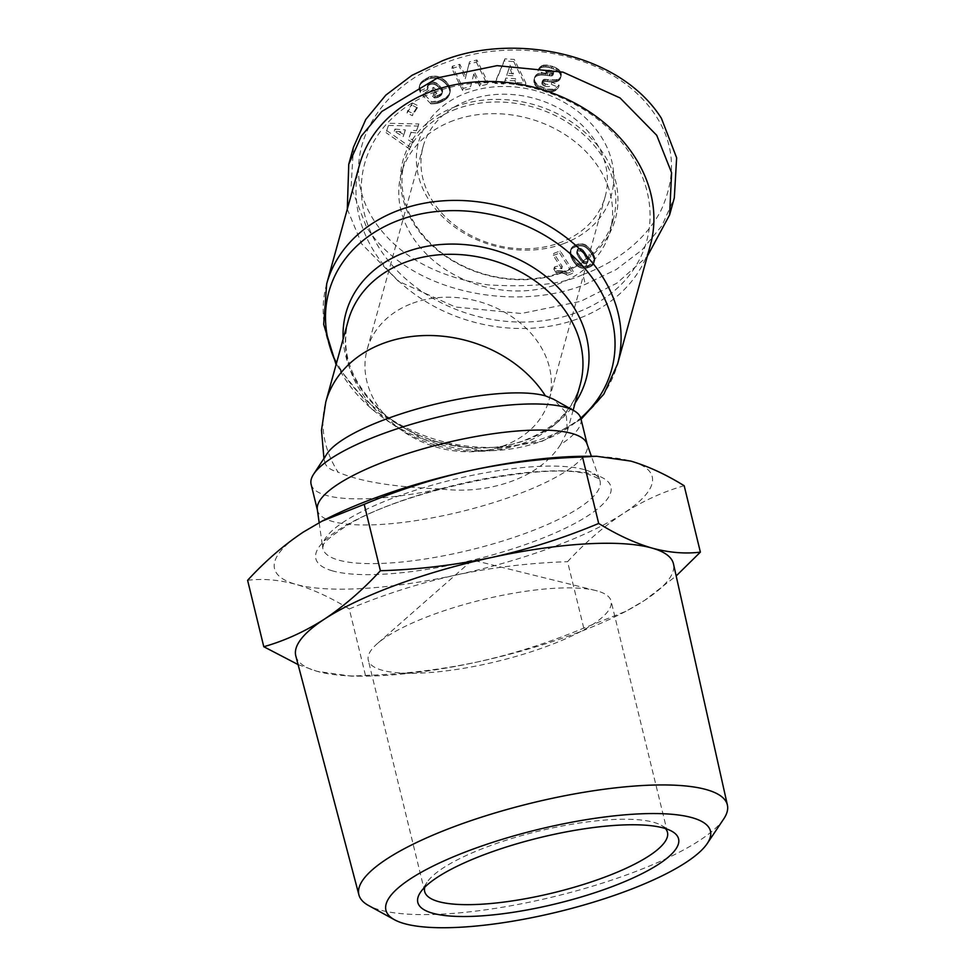 <?xml version="1.0" encoding="UTF-8"?>
<svg xmlns="http://www.w3.org/2000/svg" width="975" height="975" viewBox="0 0 975 975"><rect width="100%" height="100%" fill="white"/><g stroke="black" fill="none" stroke-linecap="round" stroke-linejoin="round"><path stroke-width="0.73" stroke-dasharray="4.88 3.66" d="M347.295 209.125L361.676 243.872L398.324 281.202L455.386 307.003L521.308 313.499L580.625 301.36L616.797 283.213L647.242 256.437M353.45 147.262L351.097 187.176L366.368 226.858C408.269 293.426 516.08 312.487 585.317 284.359L616.188 269.563L642.062 249.905L661.976 225.688L674.31 197.876M582.916 274.511C604.134 267.15 641.806 247.382 660.953 210.502C677.771 173.708 674.42 139.815 650.886 108.798C606.548 50.712 510.924 36.916 447.196 62.12C376.472 85.422 331.073 161.131 377.179 225.091C400.664 257.095 437.592 277.022 487.951 284.871C531.741 287.54 563.392 284.078 582.916 274.511L585.317 284.359M723.694 818.988A189.637 48.116 -13.7 0 1 568.449 892.99A189.637 48.116 -13.7 0 1 379.726 909.907A189.637 48.116 -13.7 0 1 368.611 905.543M295.815 655.98A194.366 49.323 166.3 0 0 317.131 671.336A194.366 49.323 166.3 0 0 362.115 676.162A194.366 49.323 166.3 0 0 477.128 662.037A194.366 49.323 166.3 0 0 623.903 612.337A194.366 49.323 166.3 0 0 644.572 600.405A194.366 49.323 166.3 0 0 673.481 563.916M665.438 828.579A124.946 31.712 166.3 0 0 661.245 825.313A124.946 31.712 166.3 0 0 653.725 822.327A124.946 31.712 166.3 0 0 529.072 833.552A124.946 31.712 166.3 0 0 426.965 882.424A124.946 31.712 166.3 0 0 424.747 887.25M597.322 590.972A124.946 31.712 166.3 0 0 595.603 590.509A124.946 31.712 166.3 0 0 482.162 599.783A124.946 31.712 166.3 0 0 377.179 643.756A124.946 31.712 166.3 0 0 368.282 660.172A124.946 31.712 166.3 0 0 382.029 670.203A124.946 31.712 166.3 0 0 522.466 654.505A124.946 31.712 166.3 0 0 611.069 600.99A124.946 31.712 166.3 0 0 597.322 590.972M317.314 509.511A138.828 35.234 166.3 0 0 317.472 510.388A138.828 35.234 166.3 0 0 332.755 521.528A138.828 35.234 166.3 0 0 488.792 504.075A138.828 35.234 166.3 0 0 587.242 444.624A138.828 35.234 166.3 0 0 586.987 443.771M311.11 484.295A138.828 35.234 166.3 0 0 326.393 495.434A138.828 35.234 166.3 0 0 440.018 488.926C465.538 491.924 489.474 489.352 511.838 481.199C533.825 473.058 550.083 460.834 560.613 444.539A138.828 35.234 166.3 0 0 580.881 418.531M440.018 488.926C393.583 487.073 359.604 481.492 338.093 472.168A120.315 96.647 15.4 0 1 325.772 402.017M560.613 444.539L567.352 431.169L566.158 412.583L553.447 399.177M327.052 453.728A120.315 30.53 166.3 0 0 324.858 462.516A120.315 30.53 166.3 0 0 338.093 472.168M359.507 164.86A150.869 121.192 -164.6 0 0 416.069 295.193A150.869 121.192 -164.6 0 0 577.712 318.862A150.869 121.192 -164.6 0 0 650.374 245.103M435.13 91.942A146.238 117.475 -164.6 0 0 379.689 248.698A146.238 117.475 -164.6 0 0 576.213 312.719A146.238 117.475 -164.6 0 0 631.654 155.951A146.238 117.475 -164.6 0 0 435.13 91.942M456.666 108.895A108.286 86.982 -164.6 0 0 404.503 161.838A108.286 86.982 -164.6 0 0 445.112 255.389A108.286 86.982 -164.6 0 0 561.137 272.378A108.286 86.982 -164.6 0 0 613.287 219.436A108.286 86.982 -164.6 0 0 572.678 125.885A108.286 86.982 -164.6 0 0 456.666 108.895M453.436 120.583A108.286 86.982 -164.6 0 0 401.286 173.526A108.286 86.982 -164.6 0 0 441.882 267.077A108.286 86.982 -164.6 0 0 557.907 284.066A108.286 86.982 -164.6 0 0 610.058 231.124A108.286 86.982 -164.6 0 0 569.461 137.572A108.286 86.982 -164.6 0 0 453.436 120.583M456.056 106.433A110.138 88.469 -164.6 0 0 414.302 224.494A110.138 88.469 -164.6 0 0 562.319 272.72A110.138 88.469 -164.6 0 0 604.073 154.647A110.138 88.469 -164.6 0 0 456.056 106.433M563.27 243.774A99.962 80.291 -164.6 0 0 601.173 136.622A99.962 80.291 -164.6 0 0 466.842 92.857A99.962 80.291 -164.6 0 0 428.939 200.009A99.962 80.291 -164.6 0 0 563.27 243.774M468.634 100.242A94.404 75.831 15.4 0 1 569.778 115.05A94.404 75.831 15.4 0 1 605.183 196.609A94.404 75.831 15.4 0 1 559.711 242.775A94.404 75.831 15.4 0 1 458.567 227.955A94.404 75.831 15.4 0 1 423.162 146.396A94.404 75.831 15.4 0 1 468.634 100.242M554.422 267.04L553.837 269.161A10.883 8.738 -164.6 0 1 554.324 268.978A10.883 8.738 -164.6 0 1 561.758 268.722L562.343 266.602A10.883 8.738 -164.6 0 0 554.909 266.845A10.883 8.738 -164.6 0 0 554.422 267.04L556.749 270.684L563.16 271.026L567.962 273.158L573.178 271.233L560.247 250.977L553.861 253.329L562.343 266.602M412.632 303.237A94.404 75.831 15.4 0 1 513.788 318.045A94.404 75.831 15.4 0 1 549.181 399.604A94.404 75.831 15.4 0 1 503.709 445.758A94.404 75.831 15.4 0 1 402.565 430.95A94.404 75.831 15.4 0 1 367.173 349.391A94.404 75.831 15.4 0 1 412.632 303.237M298.082 664.584L317.131 671.336L351.305 676.15L365.467 675.395C403.15 674.213 440.359 669.764 477.128 662.037C513.776 653.859 549.315 642.549 583.769 628.107L625.926 611.288L644.572 600.405L676.162 575.957M583.769 628.107L567.572 561.697C585.219 542.514 603.817 526.427 623.378 513.423C643.037 500.882 663.305 491.644 684.182 485.733M365.467 675.395L349.282 608.985C383.723 594.543 419.274 583.233 455.922 575.055C492.68 567.34 529.9 562.88 567.572 561.697M247.601 580.308C262.775 578.419 278.887 579.772 295.937 584.366C313.085 589.412 330.866 597.626 349.282 608.985M324.078 520.102A194.366 49.323 166.3 0 0 303.396 532.033A194.366 49.323 166.3 0 0 295.937 584.366A194.366 49.323 166.3 0 0 455.922 575.055A194.366 49.323 166.3 0 0 623.378 513.423A194.366 49.323 166.3 0 0 630.837 461.102A194.366 49.323 166.3 0 0 585.853 456.288M555.189 67.348L547.609 65.057L541.478 65.837L538.614 68.896L546.305 71.809L548.352 70.115L551.338 70.358L553.349 71.565L553.654 72.991L551.826 73.82L542.563 72.906L538.602 73.418L536.067 74.929L534.483 78.073L534.836 81.303L537.688 85.069L547.207 89.127L554.275 89.237L559.163 85.264L551.899 82.229C551.448 84.484 549.278 85.069 545.403 83.996L542.405 81.388L543.928 79.389L555.604 79.804L558.443 79.024L560.783 76.854L561.368 74.015L559.882 70.663L555.189 67.348L554.604 69.469L555.762 70.029L556.359 67.909M469.523 61.864L465.843 76.598L459.847 64.313L452.363 66.227L463.198 88.408L470.681 86.507L474.35 71.882L480.297 84.057L487.768 82.168L476.933 59.975L469.523 61.864L468.938 63.984L476.348 62.108L476.933 59.975M412.535 103.033L407.611 110.906L412.998 113.575L417.922 105.69L412.535 103.033L411.95 105.154L417.337 107.823L417.922 105.69M386.624 130.516L410.646 147.286L413.083 140.351L409.025 137.841L411.669 130.321L416.471 130.723L418.848 123.959L389.159 123.301L386.039 132.649L389.159 123.301M428.829 77.062L420.908 82.509L419.652 85.702L420.408 89.444L420.895 90.407L428.11 87.458L427.806 84.996L430.706 82.375L433.058 81.973L436.349 82.912L442.126 88.762L442.687 90.773L441.492 93.502L438.214 95.318L434.874 95.83L433.132 94.039L437.458 91.297L433.607 87.36L423.625 93.685L431.498 101.766L439.969 100.644L445.88 97.549L449.061 94.429L450.413 90.273L449.646 86.556L446.221 81.51L441.041 77.671L437.044 76.282L432.023 76.16L428.829 77.062L428.244 79.182L429.341 78.78L429.926 76.647M504.916 58.866L495.544 81.291L504.562 81.839L505.769 78.11L515.556 78.707L517.091 82.595L525.878 83.131L514.3 59.426L504.916 58.866L504.331 60.986L513.715 61.559L514.3 59.426M594.823 260.093L594.518 256.742L592.495 252.306L588.668 247.284L585.085 244.615L581.587 243.738L577.688 244.213L572.825 246.468L570.948 249.076L570.85 252.696L572.776 257.266L576.176 262.043L579.772 265.029L584.464 266.212L588.388 265.602L592.946 263.36L594.823 260.093L593.933 263.299L594.518 261.178M552.423 66.276L551.838 68.408L553.3 68.933L553.885 66.812M553.3 68.933L554.604 69.469M555.762 70.029L556.786 70.614L557.371 68.494M556.786 70.614L557.639 71.224L558.224 69.091M557.639 71.224L558.419 71.87L559.004 69.749M558.419 71.87L559.297 72.784L559.882 70.663M559.297 72.784L559.967 73.722L560.564 71.602M559.967 73.722L560.43 74.697L561.015 72.564M560.43 74.697L561.125 72.93M560.54 75.051L560.771 76.147L561.368 74.015M560.771 76.147L561.356 75.075M560.771 77.196L561.125 76.099M560.54 78.219L560.783 76.854M560.198 78.987L559.589 79.852L560.174 77.732M559.589 79.852L558.821 80.584L559.406 78.451M558.821 80.584L557.858 81.157L558.443 79.024M557.858 81.157L556.737 81.583L557.322 79.463M556.737 81.583L556.03 81.766L556.615 79.645M556.03 81.766L555.019 81.937L555.604 79.804M555.019 81.937L553.873 82.022L554.458 79.901M553.873 82.022L552.606 82.034L553.191 79.901M552.606 82.034L551.204 81.985L551.789 79.865M551.204 81.985L549.681 81.851L550.266 79.731M549.681 81.851L546.89 81.51L547.475 79.389M546.89 81.51L545.33 81.376L545.915 79.255M545.33 81.376L544.16 81.388L544.745 79.255M544.16 81.388L543.343 81.51L543.928 79.389M543.343 81.51L542.514 81.9L543.099 79.779M542.514 81.9L541.856 82.826L542.441 80.706M541.856 82.826L542.405 81.388M541.82 83.509L542.295 84.557L542.88 82.424M542.295 84.557L543.136 82.717M542.551 84.849L543.502 85.544L544.087 83.423M543.502 85.544L544.818 86.117L545.403 83.996M544.818 86.117C548.693 87.189 550.863 86.604 551.314 84.362L551.899 82.229M551.314 84.362L558.577 87.384L559.163 85.264M558.577 87.384L555.726 90.322L556.311 88.189M555.726 90.322L554.751 90.894L555.336 88.762M554.751 90.894L553.678 91.357L554.275 89.237M553.678 91.357L552.667 91.638L553.252 89.505M552.667 91.638L551.667 91.76L552.252 89.639M551.667 91.76L550.558 91.796L551.155 89.663M550.558 91.796L549.352 91.723L549.937 89.602M549.352 91.723L548.035 91.54L548.633 89.407M548.035 91.54L546.622 91.26L547.207 89.127M546.622 91.26L545.086 90.87L545.671 88.737M545.086 90.87L543.453 90.37L544.038 88.238M543.453 90.37L543.697 88.128M543.112 90.248L541.698 89.737L542.283 87.616M541.698 89.737L540.43 89.2L541.015 87.067M540.43 89.2L539.273 88.627L539.857 86.495M539.273 88.627L538.237 88.006L538.822 85.873M538.237 88.006L537.322 87.348L537.908 85.227M537.322 87.348L537.688 85.069M537.103 87.202L536.153 86.336L536.737 84.216M536.153 86.336L535.348 85.41L535.933 83.289M535.348 85.41L534.727 84.447L535.312 82.327M534.727 84.447L534.836 81.303L534.239 83.411L533.934 82.327L534.519 80.194M533.934 82.327L534.41 79.121M533.825 81.242L534.483 78.073M533.898 80.194L534.763 77.037M534.178 79.158L534.873 76.708M534.288 78.829L535.385 75.757M534.8 77.878L536.067 74.929M535.482 77.049L536.945 74.21M536.36 76.33L537.542 73.856M536.957 75.977L538.017 75.55L538.602 73.418M538.017 75.55L539.236 75.246L539.821 73.113M539.236 75.246L540.613 75.075L541.198 72.942M540.613 75.075L541.576 72.93M540.991 75.051L541.978 75.038L542.563 72.906M541.978 75.038L543.099 75.075L543.697 72.954M543.099 75.075L544.379 75.172L544.964 73.04M544.379 75.172L545.793 75.307L546.378 73.186M545.793 75.307L547.353 75.489L547.938 73.369M547.353 75.489L549.766 75.831L550.351 73.698M549.766 75.831L551.241 75.94L551.826 73.82M551.241 75.94L552.143 75.843L552.727 73.71M552.143 75.843L552.849 73.686M552.264 75.806L553.654 72.991M553.069 75.112L553.727 72.589M553.142 74.709L553.349 71.565M552.764 73.686L552.057 73.076L552.642 70.956M552.057 73.076L550.753 72.479L551.338 70.358M550.753 72.479L550.826 70.224M550.229 72.345L548.901 72.138L549.486 70.005M548.901 72.138L547.767 72.248L548.352 70.115M547.767 72.248L547.938 70.273M547.353 72.394L546.463 72.991L547.048 70.858M546.463 72.991L545.72 73.929L546.305 71.809M545.72 73.929L538.029 71.017L538.614 68.896M538.029 71.017L539.077 68.116M538.492 70.237L539.772 67.202M539.187 69.323L540.577 66.434M539.992 68.555L541.478 65.837M540.893 67.957L542.453 65.362M541.868 67.494L542.941 67.19L543.526 65.069M542.941 67.19L544.099 64.972M543.514 67.092L544.586 67.031L545.183 64.898M544.586 67.031L545.768 67.043L546.353 64.923M545.768 67.043L547.024 67.19L547.609 65.057M547.024 67.19L548.377 67.433L548.962 65.301M548.377 67.433L549.827 67.775L550.412 65.642M549.827 67.775L551.338 68.238L551.923 66.117M459.847 64.313L459.262 66.446L465.258 78.719L465.843 76.598M465.258 78.719L468.938 63.984M476.348 62.108L487.183 84.289L487.768 82.168M487.183 84.289L479.712 86.19L480.297 84.057M479.712 86.19L473.765 74.002L474.35 71.882M473.765 74.002L470.681 86.507M470.096 88.627L462.613 90.529L463.198 88.408M462.613 90.529L451.778 68.347L452.363 66.227M451.778 68.347L459.262 66.446M412.998 113.575L412.401 115.696L407.026 113.027L407.611 110.906M407.026 113.027L411.95 105.154M417.337 107.823L412.401 115.696M413.083 140.351L410.646 147.286M410.061 149.407L386.039 132.649M388.574 125.434L418.263 126.092L418.848 123.959M418.263 126.092L416.471 130.723M415.886 132.856L411.084 132.454L411.669 130.321M411.084 132.454L409.025 137.841M408.44 139.973L412.498 142.484M426.55 78.183L425.965 80.303L427.123 79.694L427.708 77.561M427.123 79.694L428.244 79.182M429.341 78.78L430.414 78.475L430.999 76.355M430.414 78.475L431.438 78.28L432.023 76.16M431.438 78.28L432.595 78.158L433.18 76.038M432.595 78.158L433.887 78.134L434.472 76.013M433.887 78.134L435.191 78.219L435.776 76.099M435.191 78.219L436.447 78.414L437.044 76.282M436.447 78.414L437.714 78.719L438.299 76.586M437.714 78.719L438.957 79.133L439.542 77.013M438.957 79.133L439.92 77.159M439.335 79.28L440.456 79.792L441.041 77.671M440.456 79.792L441.565 80.401L442.15 78.268M441.565 80.401L442.626 81.083L443.211 78.951M442.626 81.083L443.662 81.851L444.247 79.731M443.662 81.851L444.661 82.704L445.246 80.572M444.661 82.704L445.636 83.643L446.221 81.51M445.636 83.643L446.294 81.595M445.709 83.716L446.587 84.703L447.172 82.57M446.587 84.703L447.367 85.69L447.952 83.558M447.367 85.69L448.049 86.665L448.634 84.545M448.049 86.665L448.597 87.677L449.183 85.544M448.597 87.677L449.061 88.676L449.646 86.556M449.061 88.676L449.414 89.7L450.011 87.579M449.414 89.7L450.158 88.091M449.572 90.224L449.768 91.333L450.352 89.2M449.768 91.333L450.413 90.273M449.828 92.393L450.316 91.297M449.731 93.429L450.084 92.32M449.499 94.441L449.707 93.295M449.122 95.428L449.548 93.624M448.963 95.745L449.061 94.429M448.476 96.562L447.854 97.366L448.451 95.233M447.854 97.366L447.123 98.134L447.708 96.013M447.123 98.134L446.258 98.914L446.842 96.793M446.258 98.914L445.283 99.682L445.88 97.549M445.283 99.682L444.173 100.425L444.758 98.292M444.173 100.425L444.344 98.56M443.759 100.681L442.638 101.327L443.223 99.194M442.638 101.327L441.541 101.887L442.126 99.767M441.541 101.887L440.444 102.363L441.029 100.242M440.444 102.363L439.384 102.777L439.969 100.644M439.384 102.777L438.311 103.082L438.896 100.961M438.311 103.082L437.482 103.289L438.067 101.156M437.482 103.289L436.386 103.496L436.983 101.363M436.386 103.496L435.179 103.667L435.764 101.534M435.179 103.667L433.851 103.777L434.448 101.656M433.851 103.777L432.437 103.862L433.022 101.741M432.437 103.862L430.913 103.886L431.498 101.766M430.913 103.886L423.04 95.806L423.625 93.685M423.04 95.806L433.022 89.481L433.607 87.36M433.022 89.481L436.861 93.429L437.458 91.297M436.861 93.429L432.547 96.159L433.132 94.039M432.547 96.159L434.289 97.951L434.874 95.83M434.289 97.951L435.069 97.89L435.654 95.769M435.069 97.89L436.386 97.732L436.971 95.599M436.386 97.732L437.47 97.488L438.055 95.367M437.47 97.488L438.214 95.318M437.629 97.451L438.762 97.037L439.347 94.904M438.762 97.037L440.408 94.343M439.822 96.464L440.554 94.258M439.969 96.379L441.492 93.502M440.907 95.623L442.15 92.662M441.565 94.794L442.553 91.76M441.967 93.88L442.687 90.773M442.102 92.893L442.662 90.553M442.077 92.674L442.492 89.676M441.907 91.808L442.126 88.762M441.529 90.882L441.529 87.762M440.944 89.883L440.115 88.81L440.7 86.69M440.115 88.81L439.103 87.689L439.688 85.568M439.103 87.689L439.579 85.447M438.994 87.579L437.885 86.543L438.47 84.423M437.885 86.543L436.812 85.702L437.397 83.582M436.812 85.702L435.764 85.032L436.349 82.912M435.764 85.032L434.716 84.557L435.301 82.436M434.716 84.557L433.692 84.24L434.277 82.119M433.692 84.24L432.473 84.094L433.058 81.973M432.473 84.094L431.255 84.179L431.84 82.058M431.255 84.179L430.121 84.508L430.706 82.375M430.121 84.508L429.012 85.057L429.609 82.936M429.012 85.057L429.049 83.326M428.464 85.447L427.684 86.251L428.269 84.118M427.684 86.251L427.806 84.996M427.221 87.116L427.72 85.325M427.135 87.445L427.732 86.361M427.148 88.481L427.525 89.59L428.11 87.458M427.525 89.59L420.31 92.528L420.895 90.407M420.31 92.528L420.408 89.444M419.823 91.577L419.993 88.347M419.408 90.48L419.725 87.299M419.14 89.42L419.628 86.287M419.043 88.42L419.652 85.702M419.055 87.823L419.835 84.654M419.25 86.787L420.213 83.679M419.628 85.8L420.761 82.729M420.176 84.849L420.908 82.509M420.322 84.63L421.492 81.851M420.908 83.984L422.236 81.169M421.651 83.289L423.126 80.438M422.541 82.558L424.186 79.657M423.601 81.79L424.82 80.986L425.405 78.865M424.82 80.986L425.965 80.303M504.562 81.839L503.977 83.96L494.959 83.423L495.544 81.291M494.959 83.423L504.331 60.986M513.715 61.559L525.293 85.252L525.878 83.131M525.293 85.252L516.506 84.727L517.091 82.595M516.506 84.727L514.971 80.827L515.556 78.707M514.971 80.827L505.184 80.243L505.769 78.11M505.184 80.243L503.977 83.96M594.921 258.972L594.238 262.214M593.933 263.299L594.36 261.568M593.763 263.689L593.775 262.482M593.19 264.615L592.361 265.48L592.946 263.36M592.361 265.48L592.739 263.518M592.154 265.639L591.277 266.248L591.862 264.127M591.277 266.248L590.204 266.833L590.789 264.7M590.204 266.833L588.9 267.357L589.485 265.237M588.9 267.357L587.803 267.723L588.388 265.602M587.803 267.723L586.45 268.064L587.035 265.931M586.45 268.064L585.134 268.271L585.719 266.151M585.134 268.271L583.879 268.332L584.464 266.212M583.879 268.332L582.66 268.247L583.245 266.126M582.66 268.247L581.49 268.052L582.075 265.919M581.49 268.052L580.344 267.698L580.929 265.578M580.344 267.698L580.686 265.48M580.101 267.601L579.187 267.162L579.772 265.029M579.187 267.162L578.273 266.602L578.857 264.481M578.273 266.602L577.383 265.919L577.968 263.786M577.383 265.919L576.481 265.115L577.066 262.982M576.481 265.115L575.591 264.164L576.176 262.043M575.591 264.164L574.702 263.104L575.287 260.983M574.702 263.104L573.824 261.934L574.409 259.801M573.824 261.934L572.947 260.618L573.532 258.485M572.947 260.618L573.446 258.375M572.861 260.496L572.191 259.387L572.776 257.266M572.191 259.387L572.203 256.181M571.618 258.314L571.703 255.133M571.118 257.254L571.301 254.109M570.716 256.242L571.24 253.914M570.655 256.047L570.85 252.696M570.265 254.816L570.668 251.587M570.082 253.719L570.643 250.636M570.058 252.757L570.692 250.148M570.107 252.269L570.948 249.076M570.363 251.209L571.399 248.089M570.814 250.222L572.045 247.211M571.447 249.332L572.081 247.163M571.496 249.283L572.825 246.468M572.24 248.588L573.739 245.834M573.154 247.955L574.263 247.37L574.848 245.237M574.263 247.37L575.579 246.833L576.164 244.701M575.579 246.833L576.286 244.664M575.701 246.785L577.102 246.334L577.688 244.213M577.102 246.334L578.455 246.041L579.053 243.908M578.455 246.041L579.772 245.871L580.357 243.75M579.772 245.871L581.003 245.871L581.587 243.738M581.003 245.871L582.197 246.005L582.782 243.872M582.197 246.005L583.318 246.273L583.903 244.14M583.318 246.273L584.391 246.699L584.976 244.567M584.391 246.699L585.085 244.615M584.5 246.736L585.402 247.236L585.999 245.115M585.402 247.236L586.304 247.857L586.889 245.737M586.304 247.857L587.194 248.576L587.779 246.443M587.194 248.576L588.071 249.417L588.668 247.284M588.071 249.417L588.961 250.343L589.546 248.223M588.961 250.343L589.826 251.416L590.411 249.283M589.826 251.416L590.692 252.586L591.277 250.453M590.692 252.586L591.545 253.853L592.13 251.733M591.545 253.853L591.91 254.438L592.495 252.306M591.91 254.438L592.52 255.499L593.105 253.378M592.52 255.499L593.032 256.583L593.617 254.451M593.032 256.583L593.495 257.644L594.08 255.523M593.495 257.644L593.872 258.728L594.457 256.596M593.872 258.728L594.518 256.742M593.933 258.875L594.214 260.033L594.799 257.912M594.214 260.033L594.336 261.093L594.921 259.021M561.758 268.722L553.276 255.45L553.861 253.329M553.276 255.45L559.662 253.11L560.247 250.977M559.662 253.11L572.593 273.353L573.178 271.233M572.593 273.353L567.377 275.279L567.962 273.158M567.377 275.279L566.304 274.621L566.902 272.488M566.304 274.621L565.122 274.024L565.707 271.891M565.122 274.024L563.879 273.524L564.464 271.403M563.879 273.524L562.575 273.158L563.16 271.026M562.575 273.158L561.673 272.963L562.258 270.843M561.673 272.963L560.467 272.817L561.052 270.684M560.467 272.817L559.138 272.732L559.723 270.611M559.138 272.732L557.712 272.744L558.297 270.611M557.712 272.744L556.164 272.805L556.749 270.684M556.164 272.805L553.837 269.161M404.771 132.003L403.126 136.707L394.29 131.223L404.771 132.003L405.356 129.882L403.711 134.587L394.875 129.102L394.29 131.223M512.862 75.733L506.744 75.368L509.401 67.251L512.862 75.733L513.447 73.612L507.329 73.247L509.401 67.251M577.383 250.916L581.088 251.099L584.378 254.792L587.754 261.361L586.328 263.762L582.526 262.653L577.651 255.657L576.773 251.696L577.968 248.783L579.796 248.308L579.211 250.441M403.126 136.707L403.711 134.587M394.875 129.102L405.356 129.882M506.744 75.368L507.329 73.247M509.986 65.13L513.447 73.612M577.968 250.612L578.553 248.491M576.773 251.696L577.968 248.783M576.652 252.817L577.371 249.576M576.664 252.915L577.237 250.697M576.81 253.658L577.249 250.794M577.127 254.585L577.395 251.538M577.651 255.657L577.712 252.452M578.321 256.9L578.906 254.767L578.236 253.537M579.187 258.302L579.772 256.181L578.906 254.767M579.26 258.424L579.772 256.181M580.174 259.789L580.759 257.668L579.845 256.303M581.027 260.947L581.612 258.826L580.759 257.668M581.807 261.897L582.392 259.777L581.612 258.826M582.526 262.653L583.111 260.532L582.392 259.777M583.172 263.201L583.757 261.068L583.111 260.532M583.952 263.652L584.537 261.519L583.757 261.068M585.134 263.945L585.719 261.824L584.537 261.519M586.328 263.762L586.926 261.629L585.719 261.824M586.974 263.421L587.559 261.3L586.926 261.629M587.596 262.641L588.193 260.508L587.559 261.3M587.779 261.544L588.193 260.508M587.754 261.361L588.364 259.411M587.584 260.605L588.339 259.24M587.218 259.691L587.803 257.558L588.169 258.485M586.706 258.607L587.291 256.486L587.803 257.558M585.999 257.351L586.584 255.218L587.291 256.486M585.122 255.925L585.719 253.805L586.584 255.218M584.378 254.792L584.963 252.659L585.719 253.805M583.586 253.671L584.171 251.55L584.963 252.659M582.879 252.769L583.464 250.636L584.171 251.55M582.258 252.074L582.843 249.953L583.464 250.636M582.173 252.001L582.843 249.953M581.088 251.099L581.673 248.978L582.77 249.88M580.015 250.587L580.6 248.467L581.673 248.978M579.796 248.308L580.6 248.467M326.698 283.798A150.869 121.192 -164.6 0 0 383.26 414.131A150.869 121.192 -164.6 0 0 544.903 437.799A150.869 121.192 -164.6 0 0 617.565 364.041M336.375 363.577A146.628 117.792 -164.6 0 0 540.991 441.37A146.628 117.792 -164.6 0 0 580.759 418.08M584.366 469.633A142.655 36.197 166.3 0 0 425.722 487.049A142.655 36.197 166.3 0 0 322.701 547.755A142.655 36.197 166.3 0 0 338.569 560.101A142.655 36.197 166.3 0 0 500.589 541.661A142.655 36.197 166.3 0 0 599.808 480.2A142.655 36.197 166.3 0 0 584.366 469.633M332.548 570.887A151.868 38.537 -13.7 0 1 394.57 503.332A151.868 38.537 -13.7 0 1 594.226 474.581A151.868 38.537 -13.7 0 1 532.192 542.137A151.868 38.537 -13.7 0 1 332.548 570.887M348.173 320.812A120.315 96.647 -164.6 0 0 393.278 424.759A120.315 96.647 -164.6 0 0 522.198 443.637A120.315 96.647 -164.6 0 0 580.149 384.808C572.947 409.975 554.47 428.452 524.733 440.237C481.516 457.056 420.457 445.66 383.626 413.412C351.853 384.284 340.031 353.413 348.173 320.812M343.163 338.983A124.556 100.047 -164.6 0 0 526.098 440.066A124.556 100.047 -164.6 0 0 575.14 402.967M548.023 81.656L548.608 79.523M553.568 91.394L554.153 89.261M549.071 75.733L549.656 73.6M581.063 419.274L542.368 441.2L484.197 450.779L424.113 439.481L371.877 409.195L336.082 364.65M426.965 882.424L420.262 892.637M424.686 891.54L368.282 660.172M595.603 590.509L472.473 560.028L377.179 643.756M319.166 522.673L322.701 547.755L323.31 545.598C322.798 543.026 330.708 536.323 347.063 525.501C402.712 490.011 549.705 460.298 589.595 474.788C604.732 480.59 597.712 479.615 599.808 480.2L591.386 456.288M404.503 161.838L401.286 173.526M605.183 196.609L549.181 399.604M623.903 612.337L625.926 611.288M362.115 676.162L351.305 676.15M661.245 825.313L671.897 831.297M667.473 832.358L611.069 600.99M567.352 431.169L573.129 410.231M323.944 458.469L324.858 462.516M613.287 219.436L610.058 231.124M423.162 146.396L367.173 349.391"/><path stroke-width="1.46" d="M647.242 256.437L669.618 214.878L671.592 172.685L656.711 135.281L620.051 97.939L562.989 72.138L497.079 65.654L437.763 77.793L381.847 111.455L361.262 136.195L348.758 164.263L347.295 209.125M669.618 214.878L674.31 197.876L676.638 157.792L661.403 118.28C619.052 51.492 511.704 32.723 442.443 60.779L411.901 75.368L385.82 95.123L365.808 119.413L353.45 147.262L348.758 164.263M394.522 919.766L368.611 905.543A189.637 48.116 -13.7 0 1 358.922 894.916A189.637 48.116 -13.7 0 1 492.911 813.601A189.637 48.116 -13.7 0 1 706.485 789.64A189.637 48.116 -13.7 0 1 727.399 805.082A189.637 48.116 -13.7 0 1 723.694 818.988L707.241 843.533A167.017 42.376 -13.7 0 1 570.509 908.7A167.017 42.376 -13.7 0 1 404.308 923.605A167.017 42.376 -13.7 0 1 394.522 919.766A167.017 42.376 -13.7 0 1 483.661 845.349A167.017 42.376 -13.7 0 1 692.079 817.684A167.017 42.376 -13.7 0 1 707.241 843.533M727.399 805.082L673.481 563.916A194.366 49.323 166.3 0 0 652.043 548.084A194.366 49.323 166.3 0 0 492.046 557.383A194.366 49.323 166.3 0 0 324.602 619.015A194.366 49.323 166.3 0 0 295.815 655.98L358.922 894.916M432.571 913.197A134.209 34.052 -13.7 0 1 420.262 892.637A134.209 34.052 -13.7 0 1 529.937 840.145A134.209 34.052 -13.7 0 1 663.817 828.092A134.209 34.052 -13.7 0 1 671.897 831.297A134.209 34.052 -13.7 0 1 599.747 891.077A134.209 34.052 -13.7 0 1 432.571 913.197M424.747 887.25A124.946 31.712 166.3 0 0 424.686 891.54A124.946 31.712 166.3 0 0 438.433 901.57A124.946 31.712 166.3 0 0 578.87 885.861A124.946 31.712 166.3 0 0 667.473 832.358A124.946 31.712 166.3 0 0 665.438 828.579M591.386 456.288L586.987 443.771A138.828 35.234 166.3 0 0 571.972 433.485A138.828 35.234 166.3 0 0 417.568 450.438A138.828 35.234 166.3 0 0 317.314 509.511L319.166 522.673M587.133 444.198L580.881 418.531A138.828 35.234 166.3 0 0 573.97 410.707A138.828 35.234 166.3 0 0 565.61 407.392A138.828 35.234 166.3 0 0 427.111 419.872A138.828 35.234 166.3 0 0 313.645 474.155A138.828 35.234 166.3 0 0 311.11 484.295L317.375 509.949M573.129 410.231L580.149 384.808A120.315 96.647 -164.6 0 0 535.031 280.861A120.315 96.647 -164.6 0 0 406.124 261.983A120.315 96.647 -164.6 0 0 348.173 320.812L325.772 402.017A120.315 96.647 15.4 0 1 383.723 343.188A120.315 96.647 15.4 0 1 545.415 395.862A120.315 30.53 166.3 0 0 387.246 418.641A120.315 30.53 166.3 0 0 327.052 453.728L313.645 474.155M573.97 410.707L553.447 399.177L545.415 395.862M326.698 283.798A150.869 121.192 -164.6 0 1 399.36 210.039A150.869 121.192 -164.6 0 1 560.991 233.707A150.869 121.192 -164.6 0 1 617.565 364.041L650.374 245.103A150.869 121.192 -164.6 0 0 593.799 114.77A150.869 121.192 -164.6 0 0 432.169 91.102A150.869 121.192 -164.6 0 0 359.507 164.86L326.698 283.798L323.676 324.395L336.082 364.65M676.162 575.957L700.379 552.13C685.193 554.019 669.082 552.679 652.043 548.084C634.883 543.026 617.102 534.824 598.687 523.453C564.245 537.895 528.694 549.205 492.046 557.383C455.288 565.11 418.068 569.558 380.396 570.741C362.749 589.924 344.151 606.011 324.602 619.015C304.931 631.556 284.663 640.794 263.786 646.717L298.082 664.584M598.687 523.453L582.502 457.043C544.83 458.226 507.609 462.686 470.84 470.413C434.192 478.591 398.653 489.901 364.199 504.343L380.396 570.741M700.379 552.13L684.182 485.733C665.767 474.362 647.985 466.16 630.837 461.102L596.663 456.288L582.502 457.043M263.786 646.717L247.601 580.308C265.249 561.137 283.847 545.037 303.396 532.033L322.043 521.15L364.199 504.343M596.663 456.288L585.853 456.288A194.366 49.323 166.3 0 0 470.84 470.413A194.366 49.323 166.3 0 0 324.078 520.102L322.043 521.15M580.759 418.08A146.628 117.792 -164.6 0 0 581.99 265.237A146.628 117.792 -164.6 0 0 399.531 219.997A146.628 117.792 -164.6 0 0 336.375 363.577M575.14 402.967A124.556 100.047 -164.6 0 0 551.631 281.288A124.556 100.047 -164.6 0 0 405.941 252.025A124.556 100.047 -164.6 0 0 343.163 338.983M617.565 364.041L603.817 394.168L581.063 419.274M325.772 402.017L321.494 430.146L323.944 458.469"/></g></svg>
